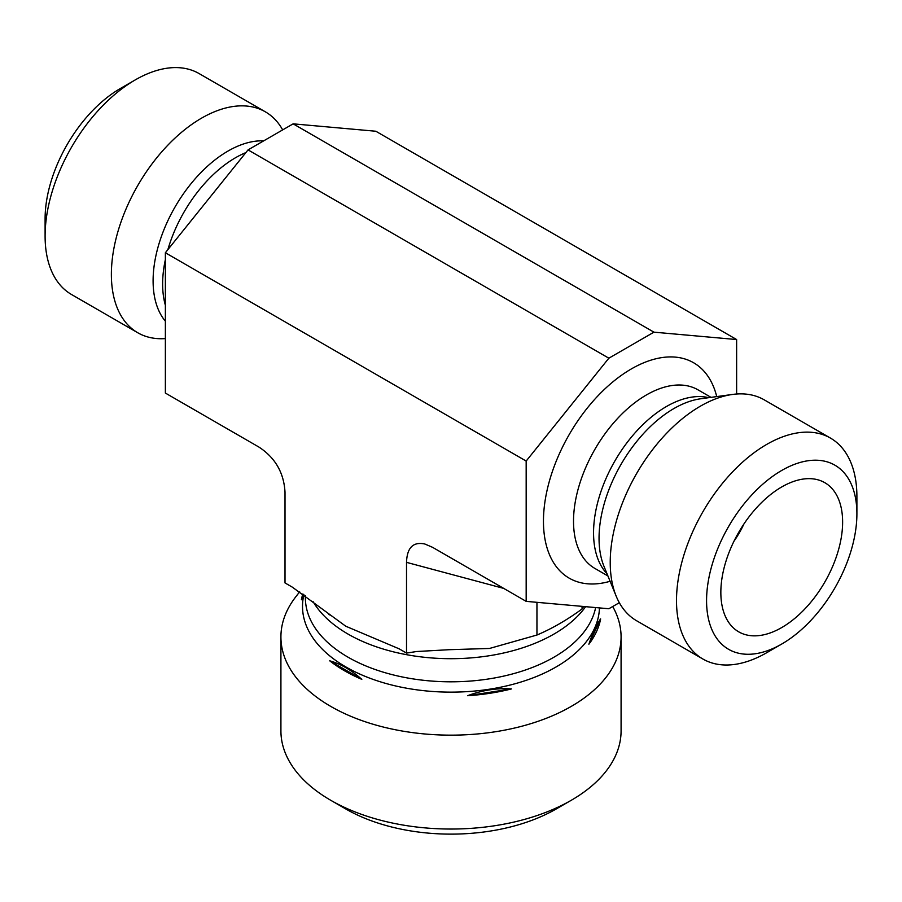 <?xml version="1.0" encoding="UTF-8"?>
<svg xmlns="http://www.w3.org/2000/svg" width="902" height="902" viewBox="0 0 902 902"><rect width="100%" height="100%" fill="white"/><g stroke="black" fill="none" stroke-linecap="round" stroke-linejoin="round"><path stroke-width="1.35" d="M733.991 541.189A63.783 36.824 120 0 0 743.947 523.927M720.845 592.4A86.107 49.711 -60 0 1 754.264 510.374A86.107 49.711 -60 0 1 817.821 479.785A86.107 49.711 -60 0 1 824.789 582.106A86.107 49.711 -60 0 1 732.695 627.228A86.107 49.711 -60 0 1 720.845 592.4M856.9 513.847L856.9 496.495A127.565 73.648 120 0 0 830.483 438.101A127.565 73.648 120 0 0 732.187 472.276A127.565 73.648 120 0 0 676.5 600.642A127.565 73.648 120 0 0 702.917 659.035A127.565 73.648 120 0 0 766.7 652.721L781.73 644.039A106.301 61.37 -60 0 1 706.57 600.642A106.301 61.37 -60 0 1 781.73 470.449A106.301 61.37 -60 0 1 856.9 513.847A106.301 61.37 -60 0 1 781.73 644.039M830.483 438.101L764.208 399.834A127.565 73.648 120 0 0 732.616 394.433A127.565 73.648 120 0 0 610.226 562.386A127.565 73.648 120 0 0 616.167 596.121A127.565 73.648 120 0 0 636.654 620.779L702.917 659.035M619.324 602.705L608.85 608.749L526.17 601.363L526.17 461.057L608.85 358.195L653.95 332.161L736.63 339.547L736.63 394.005M526.17 461.057L165.37 252.752L165.37 393.058L258.975 447.099C275.245 457.754 283.916 472.783 285.009 492.199L285.009 582.929L292.361 587.168L345.77 626.225L399.18 648.842L406.52 653.082L406.52 562.352L503.699 588.397M526.17 601.363L432.565 547.322L424.865 544.019C413.15 541.527 407.039 547.638 406.52 562.352M608.85 358.195L248.05 149.89L165.37 252.752M653.95 332.161L293.15 123.845L248.05 149.89M736.63 339.547L375.83 131.241L293.15 123.845M612.706 606.527A170.083 98.194 180 0 1 621.083 636.959L621.083 730.846A170.083 98.194 180 0 1 571.27 800.277A170.083 98.194 180 0 1 330.73 800.277A170.083 98.194 180 0 1 280.917 730.846L280.917 636.959A170.083 98.194 180 0 1 295.732 596.876L299.667 591.791M330.73 800.277L345.77 808.959A148.819 85.927 0 0 0 556.23 808.959L571.27 800.277M621.083 636.959A170.083 98.194 180 0 1 451 735.153A170.083 98.194 180 0 1 280.917 636.959M406.52 653.082L416.555 651.526L448.982 649.711L489.515 648.459L536.949 635.031C551.979 628.66 567.008 619.99 582.049 608.985L583.628 606.494M302.824 593.978A150.544 86.919 0 0 0 301.369 599.751L303.286 594.305M361.815 679.353C351.115 669.927 340.415 663.748 329.715 660.816A150.544 86.919 0 0 0 361.815 679.353L329.715 660.816M511.445 688.925C496.822 687.944 482.209 690.21 467.597 695.713A150.544 86.919 0 0 0 511.445 688.925L467.597 695.713M588.882 644.22A150.544 86.919 0 0 0 600.631 618.907C596.707 624.094 592.794 632.539 588.882 644.22L600.631 618.907M536.949 635.031L536.949 602.333M582.049 608.985L582.049 606.358M165.37 338.588A127.565 73.648 -60 0 1 137.792 332.77L71.517 294.503A127.565 73.648 -60 0 1 45.1 236.11A127.565 73.648 -60 0 1 135.3 79.883A127.565 73.648 -60 0 1 199.083 73.558L265.346 111.825A127.565 73.648 -60 0 1 282.676 129.899M135.3 79.883L120.27 88.554A106.301 61.37 120 0 0 45.1 218.746L45.1 236.11M137.792 332.77A127.565 73.648 -60 0 1 111.374 274.366A127.565 73.648 -60 0 1 201.574 118.139A127.565 73.648 -60 0 1 265.346 111.825M732.616 394.433L700.707 398.774A105.962 61.178 120 0 0 620.993 464.451A105.962 61.178 120 0 0 603.979 566.321L616.167 596.121M708.713 397.692A103.11 59.532 120 0 0 614.905 460.933A103.11 59.532 120 0 0 607.035 573.785M711.035 397.365L697.99 389.833A103.11 59.532 120 0 0 594.88 449.365A103.11 59.532 120 0 0 594.88 568.429L607.925 575.961M716.729 396.598A124.375 71.81 120 0 0 624.24 373.372A124.375 71.81 120 0 0 543.748 512.787A124.375 71.81 120 0 0 610.102 581.283M585.623 606.674A145.628 84.078 180 0 1 446.411 658.652A145.628 84.078 180 0 1 313.141 601.724M599.458 607.914A148.48 85.724 180 0 1 439.578 691.879A148.48 85.724 180 0 1 303.895 594.745M595.636 607.576A145.628 84.078 180 0 1 442.465 681.664A145.628 84.078 180 0 1 305.372 597.733L305.372 595.805M245.874 152.596A103.11 59.532 120 0 0 235.546 157.715A103.11 59.532 120 0 0 167.873 249.629M165.37 259.573A103.11 59.532 120 0 0 165.37 305.271M263.643 140.881A105.962 61.178 120 0 0 228.026 151.051A105.962 61.178 120 0 0 162.101 234.509A105.962 61.178 120 0 0 165.37 321.18M328.802 614.273L329.546 614.871"/></g></svg>
